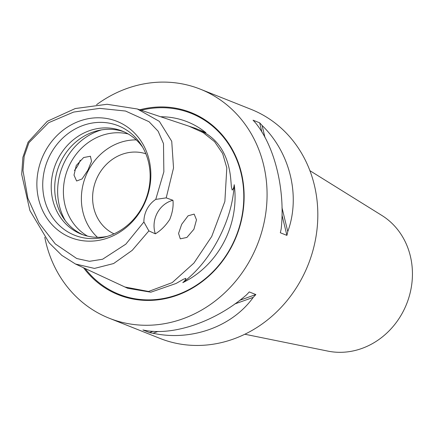 <?xml version="1.0" encoding="UTF-8"?>
<svg xmlns="http://www.w3.org/2000/svg" width="434" height="434" viewBox="0 0 434 434"><rect width="100%" height="100%" fill="white"/><g stroke="black" fill="none" stroke-linecap="round" stroke-linejoin="round"><path stroke-width="0.65" d="M160.64 116.751A88.124 79.004 111.7 0 1 195.663 125.768A88.124 79.004 111.7 0 1 205.911 132.712L199.374 129.907M199.428 129.907L205.787 133.368C220.439 142.395 228.772 157.699 230.785 179.28L231.387 186.772L232.185 190.059C233.264 189.191 233.942 187.401 234.219 184.7C233.199 202.819 227.915 220.982 218.373 239.172C208.814 257.362 196.955 271.858 182.795 282.648C184.824 280.955 185.839 279.518 185.839 278.335L183.294 279.312L176.085 283.467L150.837 292.196L127.656 288.274L75.473 264.008L61.769 255.322L49.226 242.915L29.908 210.544L21.7 174.381L22.888 157.32L28.085 142.168L47.29 121.298L75.261 108.538L107.073 104.279L137.345 108.988L159.354 121.368L171.728 141.283L173.529 167.958L166.206 197.871L172.96 200.286C173.567 206.286 172.488 212.682 169.727 219.474C165.636 225.723 160.846 230.508 155.35 233.828L148.873 230.893L132.207 250.353L113.61 263.546L94.471 268.418L75.473 264.008M155.757 199.39L163.851 171.842L163.499 143.654L158.133 131.22L149.036 121.71L125.54 111.039L99.712 108.364L73.601 112.086L48.608 122.713L28.937 142.705L24.158 156.349L22.991 170.633L27.841 198.192L39.033 222.946L55.264 243.897L76.737 258.523L89.475 261.311L102.581 259.244L125.827 244.152L143.893 221.986A24.651 22.101 111.7 0 1 155.757 199.39L166.206 197.871M181.683 224.313L178.564 233.443L180.305 238.841L186.908 237.436L193.911 229.266L196.493 219.832L194.15 214.103L188.085 215.806L181.683 224.313M234.219 184.7A88.124 79.004 111.7 0 1 182.795 282.648M80.192 160.2A14.176 6.239 -60.8 0 1 78.25 164.752A14.176 6.239 -60.8 0 1 74.415 170.437M87.918 170.144L91.52 161.274L90.424 156.245L83.616 157.542L76.248 165.5L73.997 175.114L76.617 181.005L82.059 178.949L87.918 170.144M96.57 104.703A123.256 110.496 111.7 0 1 200.307 89.16A123.256 110.496 111.7 0 1 211.971 94.704A123.256 110.496 111.7 0 1 254.59 251.145A123.256 110.496 111.7 0 1 109.205 318.22A123.256 110.496 111.7 0 1 97.536 312.67A123.256 110.496 111.7 0 1 44.778 237.257M200.307 89.16L251.047 109.341A123.256 110.496 111.7 0 1 262.716 114.885A123.256 110.496 111.7 0 1 305.335 271.326A123.256 110.496 111.7 0 1 159.951 338.401L109.205 318.22M83.534 267.756A98.073 87.923 -68.3 0 0 109.227 290.406A98.073 87.923 -68.3 0 0 231.669 246.593A98.073 87.923 -68.3 0 0 200.286 116.974A98.073 87.923 -68.3 0 0 139.764 109.797M122.893 124.173A62.539 56.067 111.7 0 1 142.905 206.828A62.539 56.067 111.7 0 1 64.829 234.767A62.539 56.067 111.7 0 1 44.816 152.112A62.539 56.067 111.7 0 1 122.893 124.173M123.793 128.388A58.932 52.834 111.7 0 1 141.348 145.064A58.932 52.834 111.7 0 1 104.751 237.094A58.932 52.834 111.7 0 1 69.077 232.602A58.932 52.834 111.7 0 1 50.219 154.716A58.932 52.834 111.7 0 1 123.793 128.388M107.198 236.416A55.465 49.726 111.7 0 1 81.267 234.154A55.465 49.726 111.7 0 1 76.015 231.653A55.465 49.726 111.7 0 1 56.838 161.258A55.465 49.726 111.7 0 1 122.258 131.073A55.465 49.726 111.7 0 1 127.509 133.569A55.465 49.726 111.7 0 1 142.667 147.234M83.024 234.805A55.465 49.726 111.7 0 1 79.498 233.042A55.465 49.726 111.7 0 1 59.892 163.596A55.465 49.726 111.7 0 1 123.988 131.806M114.023 233.845A43.14 38.675 111.7 0 1 111.896 232.749A43.14 38.675 111.7 0 1 96.494 179.085A43.14 38.675 111.7 0 1 145.857 153.793M148.873 230.893L143.893 221.986M124.943 287.015L148.564 291.474L172.227 282.605L193.949 263.042L211.721 236.481L224.866 201.447L226.808 167.871L222.626 153.511L214.597 141.696L203.166 132.625L189.105 126.245L195.571 128.399L205.911 132.712M97.466 237.327A55.465 49.726 111.7 0 1 85.715 176.231A55.465 49.726 111.7 0 1 136.216 139.894M87.532 236.123A55.465 49.726 111.7 0 1 67.737 169.081A55.465 49.726 111.7 0 1 128.171 133.949M142.922 329.976A123.256 110.496 -68.3 0 0 146.388 330.627C175.689 335.455 216.908 320.704 246.631 294.751A123.256 110.496 -68.3 0 0 249.252 291.925L255.848 294.55A123.256 110.496 111.7 0 1 253.228 297.377C232.217 326.791 190.998 341.542 152.985 333.247A123.256 110.496 111.7 0 1 149.518 332.601L142.922 329.976M280.315 232.76A123.256 110.496 -68.3 0 0 281.178 228.951C285.431 190.19 274.863 146.551 255.485 122.827A123.256 110.496 -68.3 0 0 253.06 120.196L259.657 122.817A123.256 110.496 111.7 0 1 262.082 125.453C290.172 152.638 300.735 196.276 287.775 231.577A123.256 110.496 111.7 0 1 286.912 235.385L280.315 232.76M155.35 233.828A24.651 22.101 111.7 0 1 172.96 200.286M262.082 125.453L265.006 137.545M281.986 207.664L287.775 231.577M259.657 122.817L261.924 132.169M281.981 215.004L286.912 235.385M253.228 297.377L234.751 303.984M158.128 331.408L152.985 333.247M255.848 294.55L239.709 300.328M153.224 331.272L149.518 332.601M244.857 334.24L327.876 351.111A73.954 66.299 -68.3 0 0 406.653 303.871A73.954 66.299 -68.3 0 0 381.839 215.432L309.903 170.676M141.18 110.263A97.411 87.332 111.7 0 1 200.248 117.663A97.411 87.332 111.7 0 1 231.42 246.409A97.411 87.332 111.7 0 1 109.807 289.928A97.411 87.332 111.7 0 1 85.069 268.467M65.371 220.76A59.821 53.632 111.7 0 1 101.507 129.891M189.099 126.24L137.345 108.988"/></g></svg>
